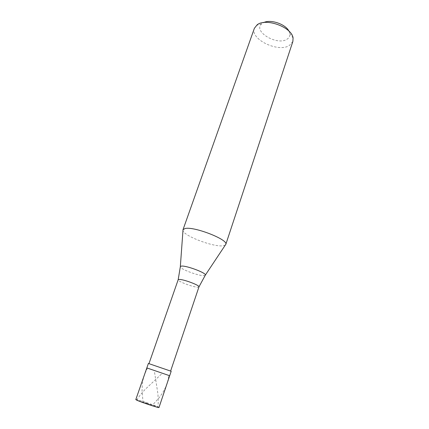 <?xml version="1.0" encoding="UTF-8"?>
<svg xmlns="http://www.w3.org/2000/svg" width="429" height="429" viewBox="0 0 429 429"><rect width="100%" height="100%" fill="white"/><g stroke="black" fill="none" stroke-linecap="round" stroke-linejoin="round"><path stroke-width="0.32" stroke-dasharray="2.15 1.61" d="M158.987 407.518L157.995 406.912L158.29 401.201L157.926 393.924L154.37 371.139M169.68 375.734L146.836 367.916L168.613 375.391M135.805 399.581C135.526 398.836 153.652 404.831 157.995 406.912L147.447 403.56M171.182 371.273L148.386 363.465M148.96 363.663L170.613 371.074L148.97 363.62M198.965 286.878L197.78 287.199C193.232 287.291 177.161 281.209 178.164 279.756M225.305 245.077L222.957 245.796C213.503 247.217 183.773 235.961 182.969 230.582M292.873 41.452L289.387 45.485C278.223 52.923 249.764 39.146 254.386 28.271M288.942 31.124L289.784 33.403C290.186 35.87 289.269 37.806 287.022 39.211C277.102 46.005 252.525 31.312 261.754 23.809L263.819 22.517M147.356 403.517L136.647 400.112L140.267 394.948L145.099 389.441L161.91 373.654M147.297 403.501L152 405.695L159.116 397.79L162.462 393.087L165.449 387.612L167.557 381.933L168.79 376.056M147.506 403.571L142.959 401.453L142.047 390.674L142.299 384.491L143.163 379.198L144.927 373.498L147.222 368.645M205.148 275.397L203.882 275.649C198.643 275.96 180.743 269.326 180.309 266.897M289.784 33.403L293.066 38.02M261.754 23.809L256.333 25.445"/><path stroke-width="0.64" d="M169.68 375.734L171.182 371.273L148.386 363.465L146.836 367.916L169.68 375.734L146.836 367.916L135.805 399.581L136.647 400.112C140.621 402.091 159.481 408.333 158.987 407.518L169.68 375.734L168.613 375.391M148.97 363.62L178.164 279.756L179.199 279.435C183.43 279.193 199.925 285.392 198.97 286.851L170.624 371.037M198.97 286.851L205.378 275.048C206.242 272.93 186.62 265.53 181.558 266.082L180.341 266.473L183.038 229.622L185.156 228.507C194.021 226.233 228.196 239.564 225.836 244.273L225.305 245.077M183.038 229.622L254.386 28.271L257.18 24.78C265.942 17.627 292.042 27.29 293.066 38.02L292.873 41.452L225.799 244.423M263.819 22.517C270.704 19.08 285.607 24.185 288.942 31.124M182.979 229.762L182.969 230.582M225.836 244.273L205.148 275.397M178.174 279.729L180.309 266.897"/></g></svg>
